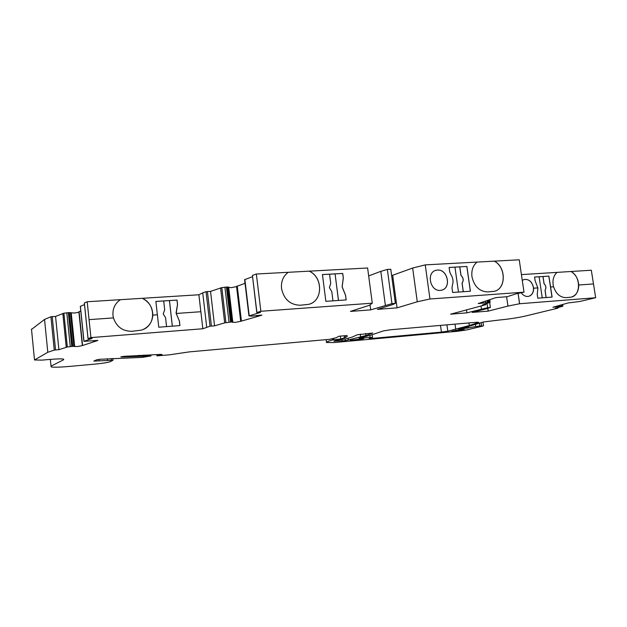 <?xml version="1.0" encoding="UTF-8"?>
<svg xmlns="http://www.w3.org/2000/svg" width="627" height="627" viewBox="0 0 627 627"><rect width="100%" height="100%" fill="white"/><g stroke="black" fill="none" stroke-linecap="round" stroke-linejoin="round"><path stroke-width="0.94" d="M440.334 290.395L441.667 290.176C451.667 288.099 447.686 268.952 437.497 270.057L435.953 270.315C426.039 272.518 430.2 291.633 440.334 290.395M441.941 290.097C451.628 287.613 447.427 268.983 437.45 270.072L435.538 270.441M518.137 293.53L519.642 303.742L595.65 297.739L593.518 283.96L578.745 285.003C578.658 291.531 576.127 295.583 571.15 297.159L566.126 297.637C560.201 297.519 556.024 293.898 553.61 286.782L550.584 286.994L552.105 297.088L537.778 298.186L537.221 294.471L537.895 287.887L533.546 288.208L533.459 287.393C532.025 281.664 528.953 279.015 524.235 279.462L522.275 280.394M528.773 296.305C532.26 294.988 533.804 292.017 533.405 287.409C531.97 281.68 528.898 279.031 524.188 279.477L524.047 279.509M155.888 301.454L163.71 300.952L164.697 309.824L163.208 313.915L165.575 317.732L166.563 326.612M595.65 297.739L579.803 301.485L568.117 302.966L552.912 307.254L562.874 306.18L555.224 308.366L557.905 308.155L524.533 316.251C517.157 317.85 508.865 319.096 499.648 319.989L483.613 321.941L458.392 329.434L479.835 325.946L482.97 326.016L467.084 329.849L457.859 331.244L334.175 342.538L326.549 342.491C326.745 341.856 328.736 341.01 332.545 339.952L340.704 339.003L345.555 337.451C347.186 336.683 347.632 336.048 346.896 335.547L338.854 336.252L336.354 337.679L329.528 339.34L189.409 351.872L169.329 354.843L156.93 355.862L162.103 354.616L160.998 354.365L123.872 356.371L120.823 356.849L121.92 356.99L150.982 355.94L142.031 357.398L100.304 359.255L96.715 359.78L93.815 361.097L113.032 360.259L109.89 361.803C107.444 362.602 102.632 363.354 95.453 364.06L70.381 366.348C60.49 367.218 54.11 367.422 51.242 366.952L51.03 366.16L63.664 359.741L63.476 359.099C61.399 358.738 56.759 358.856 49.557 359.451L41.931 360.117L34.509 359.976L47.801 352.28L54.259 350.085L58.899 349.678L67.316 346.982L72.708 346.347L77.654 346.535L82.349 345.587L95.978 341.08L97.93 340.406L83.908 341.347L92.13 338.439L88.023 338.651L90.907 337.6L202.834 328.752L200.875 311.721L176.179 313.469L179.432 321.102L179.933 325.593L158.764 327.216L157.393 314.793L152.831 315.122C152.22 322.497 148.497 327.49 141.647 330.1L131.913 331.299C122.673 331.299 116.52 326.832 113.456 317.905L89.05 319.645L87.192 301.752L120.423 299.675C115.007 303.405 112.523 308.649 112.978 315.397L113.424 317.905M553.555 286.782L553.132 284.791C552.497 279.423 553.813 275.284 557.089 272.369L521.421 274.602M157.361 314.801L155.88 301.438L177.026 300.074L177.527 304.542L176.179 313.469M163.71 300.96L176.994 300.09L177.496 304.557L176.077 312.991L179.369 321.134L179.871 325.593M288.271 272.306L309.268 271.154C323.242 277.252 322.999 301.054 308.805 304.33L300.153 305.247C290.105 304.871 283.906 299.291 281.539 288.506C280.927 281.492 283.185 276.084 288.302 272.283L256.349 274.015L252.422 275.394L256.78 312.481M332.968 300.842L331.785 291.61L329.402 287.621L330.727 283.404L329.543 274.187L322.45 274.587L325.868 301.336L346.159 299.918L345.555 295.262L342.154 286.805L343.322 278.067L342.726 273.435L322.443 274.571M477.045 262.094L494.288 261.145C506.24 266.851 506.279 289.023 494.241 291.312L487.72 291.931C479.459 291.539 474.2 286.461 471.966 276.703C471.269 270.362 472.97 265.487 477.069 262.078L425.247 264.876L412.66 268.035L392.69 275.253L393.192 278.968L392.094 279.039L393.192 278.968M338.455 300.458L335.077 273.881L342.679 273.45L343.275 278.082L342.107 286.821L345.508 295.286L346.112 299.925M202.834 328.752L210.045 326.212L214.552 325.844L224.685 322.874L231.441 321.988L235.243 322.396L240.697 321.314L259.366 315.937L261.929 315.075L251.835 316.133L248.943 315.906L260.487 312.403L256.788 312.552L260.863 311.266L372.273 303.186L369.397 305.31L350.43 311.407L370.706 309.871L391.953 303.64L395.371 303.39L392.149 304.785L377.368 309.362L397.079 307.865L417.276 301.775L429.957 298.993L524.015 292.166L516.719 293.663L507.219 296.681L500.675 297.237C497.18 297.363 494.789 297.762 493.496 298.421L478.205 303.57L490.087 302.332L482.484 304.949L485.745 304.706L450.633 314.182L466.911 312.849L466.504 309.973M206.706 327.192L202.74 292.848L206.048 291.688L210.547 291.383L221.817 287.613L227.311 286.986L231.136 287.683L236.567 286.602M31.522 329.449L44.541 319.417L50.936 316.768L55.56 316.431L63.899 313.202L69.268 312.591L74.229 313.053L78.924 312.246M120.4 299.69L142.266 298.311C149.171 301.853 152.682 307.465 152.8 315.13L152.831 315.122M200.844 311.721L198.892 294.768L202.74 292.848M142.266 298.311L198.892 294.768M537.841 287.895L535.129 280.755L534.572 277.056L548.899 276.131L550.584 286.994M557.074 272.384L571.04 271.499C575.672 274.391 578.219 278.897 578.69 285.019L578.745 285.003M593.463 283.96L591.332 270.229L571.04 271.499M370.706 309.871L370.04 304.84M391.593 275.316L392.69 275.253M397.079 307.865L396.327 302.261L395.229 302.339M534.58 277.063L539.102 276.773L542.253 297.841M466.911 312.849L487.649 307.692L490.385 307.473L486.905 308.625L472.272 312.411L488.167 311.117L487.767 308.335M240.682 321.204L236.551 286.484L245.032 283.286M248.927 315.812L244.601 279.658L252.469 276.742M309.268 271.154L367.618 267.995L372.273 303.186M368.668 275.919L380.824 271.342L387.361 269.43L390.77 269.242L395.371 303.39M494.288 261.145L519.234 259.797L524.015 292.166M73.876 346.347L70.443 312.646L73.908 346.355M82.325 345.344L78.9 311.987L80.773 310.882M83.893 341.229L80.311 306.423L84.496 304.542M88.015 338.588L84.339 303.021L87.192 301.752M260.863 311.266L256.349 274.015M470.407 291.234L452.639 292.472L452.02 288.075L452.31 285.41C453.619 281.625 453.102 277.957 450.766 274.407L449.739 271.836L449.128 267.455L466.888 266.459L470.407 291.234M429.957 298.993L425.247 264.876M469.341 325.546L447.796 331.166L441.424 332.114L371.576 338.47L369.201 338.549L372.485 337.35L359.044 338.282L371.278 334.99L383.324 330.923L390.723 329.747L476.865 322.231L478.699 322.396L469.341 325.546L468.965 322.921M455.735 329.269L455.014 324.135M455.962 330.288L464.333 329.606L451.801 331.275L455.962 330.288M350.25 340.242L363.684 338.674L357.743 339.842L350.25 340.242M107.585 360.313L107.429 358.785M47.801 352.28L44.541 319.417M58.899 349.678L55.56 316.431M89.073 319.629L90.931 337.585L89.05 319.645M214.552 325.844L210.547 291.383M385.362 305.294L380.824 271.342M391.953 303.64L387.361 269.43M393.145 278.984L396.28 302.261M417.276 301.775L412.66 268.035M481.458 309.056L481.042 306.117M487.649 307.692L487.038 303.444M490.385 307.473L489.679 302.575M488.167 311.117L507.948 306.078L506.592 296.79M507.948 306.078L519.595 303.75L518.09 293.53M562.874 306.18L562.646 304.636L562.897 306.18M340.704 339.003L340.336 336.127M344.458 337.977L344.176 335.79M139.28 356.355L139.163 355.274M345.352 340.688L333.846 341.206L336.229 340.351L345.924 338.846L352.343 337.028L357.124 334.818L372.751 333.031L365.902 335.547L345.352 340.688L345.14 339.019M348.369 339.881L348.157 338.243M342.021 340.469L341.895 339.497M449.128 267.47L466.888 266.459M466.833 266.475L470.352 291.234M463.322 291.727L462.099 283.114C463.855 280.434 463.494 277.879 461.017 275.465L459.803 266.867M454.951 267.141L458.47 292.064M335.03 273.897L329.551 274.203M338.502 300.458L335.077 273.881M494.225 261.161C506.185 266.875 506.224 289.047 494.186 291.328M459.748 266.89L460.963 275.48C463.439 277.894 463.8 280.449 462.044 283.138L462.099 283.114M462.044 283.138L463.267 291.735M309.229 271.17C322.701 277.071 323.156 299.839 309.777 304.017M539.11 276.781L548.899 276.131M546.164 297.543L545.075 290.27C546.462 287.989 546.133 285.826 544.103 283.796L543.013 276.523M548.844 276.146L551.995 297.096M172.339 326.173L169.47 300.576M570.985 271.515C580.814 276.327 581.041 295.262 571.228 297.135M142.235 298.327C155.308 303.562 156.264 323.924 143.607 329.324M169.439 300.592L172.307 326.173M542.966 276.538L544.056 283.804C546.086 285.841 546.407 288.005 545.02 290.277L545.075 290.27M545.02 290.277L546.109 297.543M533.601 288.193C533.671 292.511 532.041 295.223 528.71 296.328C525.935 296.837 523.506 295.732 521.429 293.021M143.834 356.426L143.701 355.141M232.672 322.341L228.557 287.503M74.621 346.566L71.196 312.967M361.505 338.204L361.418 337.53M370.087 337.428L369.828 335.445M371.576 338.47L371.482 337.788M441.424 332.114L440.491 325.405M447.796 331.166L446.918 324.841M458.76 330.648L458.674 330.045M351.7 340.39L351.629 339.889M357.743 339.842L357.649 339.121M362.367 339.144L362.312 338.705M146.342 356.23L146.216 355.07M95.939 360.948L95.853 360.164M99.035 360.729L98.894 359.389M111.41 360.204L111.23 358.526M51.03 366.16L50.356 359.381M63.664 359.741L63.601 359.13M34.509 359.976L31.483 329.073M54.259 350.085L50.936 316.768M55.552 349.897L52.213 316.58M66.243 347.193L62.825 313.445M67.316 346.982L63.899 313.202M70.24 346.566L66.807 312.779M71.776 346.41L68.343 312.63M72.708 346.347L69.268 312.591M82.552 345.258L79.088 311.556M93.736 341.55L93.635 340.571M95.978 341.08L95.9 340.375M83.979 341.198L80.374 306.235M88.054 338.572L84.371 302.919M210.045 326.212L206.048 291.688M211.409 326.016L207.404 291.484M224.685 322.874L220.579 287.879M225.924 322.639L221.817 287.613M229.027 322.192L224.905 287.158M230.564 322.035L226.441 287.017M231.441 321.988L227.311 286.986M232.421 322.043L228.291 287.095M241.403 320.899L237.241 285.959M256.733 316.478L256.608 315.428M259.366 315.937L259.264 315.107M249.201 315.702L244.851 279.399M256.898 312.434L252.422 275.394M483.378 303.045L483.237 302.073M485.8 302.575L485.619 301.273M487.438 302.339L487.203 300.741M488.237 302.261L487.986 300.482M489.154 302.222L488.856 300.184M490.087 302.332L489.734 299.886M485.329 304.667L485.243 304.04M557.231 306.791L557.137 306.18M559.409 306.399L559.284 305.576M560.828 306.195L560.671 305.184M561.502 306.133L561.33 305.004M562.231 306.094L562.035 304.808M557.615 308.123L557.552 307.724M460.085 329.379L460.022 328.909M462.005 329.206L461.895 328.462M467.17 328.313L467.013 327.192M468.565 327.921L468.408 326.816M475.744 326.526L475.478 324.653M479.835 325.946L479.459 323.328M481.567 325.797L481.136 322.764M326.526 342.593L326.15 339.638M326.549 342.491L326.189 339.638M332.545 339.952L332.396 338.784M332.992 339.826L332.843 338.658M333.87 339.685L333.705 338.415M345.555 337.451L345.328 335.688M157.33 355.658L157.22 354.623M124.561 356.818L124.507 356.308M125.51 356.787L125.447 356.23M126.254 356.81L126.192 356.16M127.203 356.779L127.124 356.081M348.314 339.897L348.103 338.251M360.627 336.989L360.251 334.136M365.902 335.547L365.635 333.509M232.836 322.403L228.73 287.605M74.668 346.582L71.243 312.983M372.485 337.35L372.14 334.7M150.982 355.94L150.872 354.929M113.032 360.259L112.836 358.425M232.335 322.004L228.204 287.048M490.134 302.339L489.781 299.878M485.8 304.651L485.69 303.891M557.983 308.108L557.912 307.622M483.48 325.734L482.962 322.16M156.915 355.775L156.797 354.647"/></g></svg>
